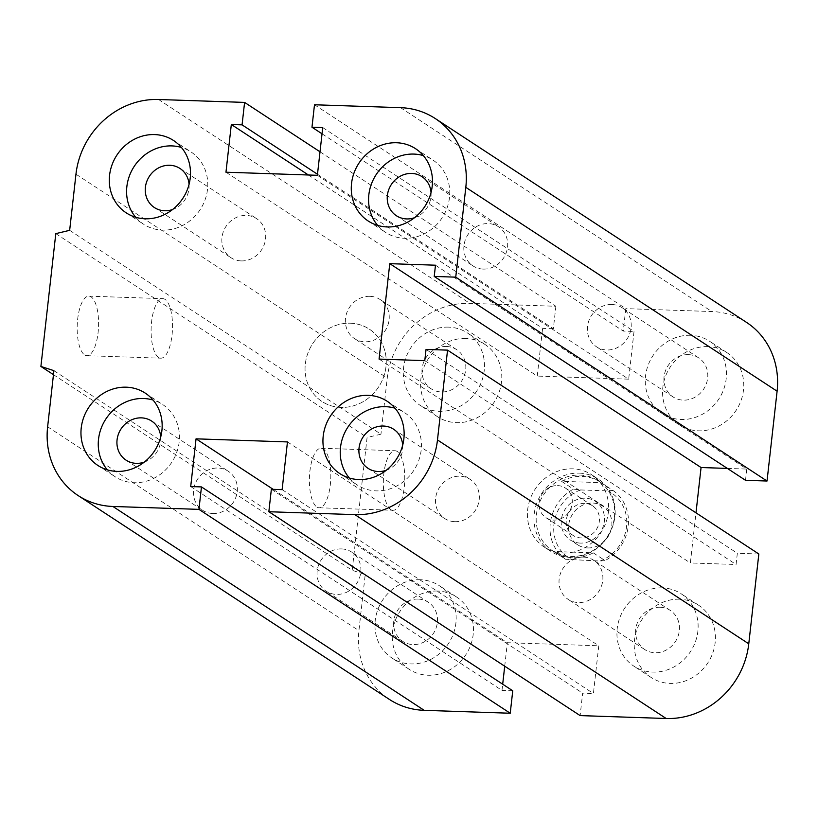 <?xml version="1.0" encoding="UTF-8"?>
<svg xmlns="http://www.w3.org/2000/svg" width="818" height="818" viewBox="0 0 818 818"><rect width="100%" height="100%" fill="white"/><g stroke="black" fill="none" stroke-linecap="round" stroke-linejoin="round"><path stroke-width="0.61" stroke-dasharray="4.09 3.07" d="M563.285 553.029A43.221 39.428 -56.8 0 0 605.872 522.784A43.221 39.428 -56.8 0 0 591.68 474.767A43.221 39.428 -56.8 0 0 535.023 489.338A43.221 39.428 -56.8 0 0 544.328 547.099A43.221 39.428 -56.8 0 0 563.285 553.029M340.932 407.415A43.221 39.428 123.2 0 1 321.975 401.474A43.221 39.428 123.2 0 1 312.67 343.713A43.221 39.428 123.2 0 1 369.327 329.153A43.221 39.428 123.2 0 1 383.519 377.17A43.221 39.428 123.2 0 1 340.932 407.415M583.5 557.089A23.354 21.309 -56.8 0 0 560.494 573.428A23.354 21.309 -56.8 0 0 568.152 599.369A23.354 21.309 -56.8 0 0 598.766 591.506A23.354 21.309 -56.8 0 0 593.745 560.289A23.354 21.309 -56.8 0 0 583.5 557.089M660.085 607.242A23.354 21.309 -56.8 0 0 637.079 623.582A23.354 21.309 -56.8 0 0 644.737 649.533A23.354 21.309 -56.8 0 0 654.983 652.744A23.354 21.309 -56.8 0 0 677.989 636.394A23.354 21.309 -56.8 0 0 670.331 610.453A23.354 21.309 -56.8 0 0 660.085 607.242M679.553 599.216A43.221 39.428 -56.8 0 0 636.966 629.461A43.221 39.428 -56.8 0 0 651.148 677.478A43.221 39.428 -56.8 0 0 707.815 662.917A43.221 39.428 -56.8 0 0 698.511 605.156A43.221 39.428 -56.8 0 0 679.553 599.216M662.253 587.886A43.221 39.428 -56.8 0 0 619.676 618.132A43.221 39.428 -56.8 0 0 633.858 666.149A43.221 39.428 -56.8 0 0 690.515 651.588A43.221 39.428 -56.8 0 0 681.22 593.827A43.221 39.428 -56.8 0 0 662.253 587.886M611.833 304.49A23.354 21.309 -56.8 0 0 588.827 320.83A23.354 21.309 -56.8 0 0 596.486 346.771A23.354 21.309 -56.8 0 0 627.099 338.908A23.354 21.309 -56.8 0 0 622.079 307.691A23.354 21.309 -56.8 0 0 611.833 304.49M688.419 354.644A23.354 21.309 -56.8 0 0 665.412 370.983A23.354 21.309 -56.8 0 0 673.071 396.934A23.354 21.309 -56.8 0 0 683.316 400.135A23.354 21.309 -56.8 0 0 706.323 383.795A23.354 21.309 -56.8 0 0 698.664 357.855A23.354 21.309 -56.8 0 0 688.419 354.644M707.887 346.617A43.221 39.428 -56.8 0 0 665.3 376.863A43.221 39.428 -56.8 0 0 679.482 424.879A43.221 39.428 -56.8 0 0 736.149 410.319A43.221 39.428 -56.8 0 0 726.844 352.558A43.221 39.428 -56.8 0 0 707.887 346.617M690.586 335.288A43.221 39.428 -56.8 0 0 648.009 365.534A43.221 39.428 -56.8 0 0 662.191 413.55A43.221 39.428 -56.8 0 0 718.848 398.99A43.221 39.428 -56.8 0 0 709.554 341.229A43.221 39.428 -56.8 0 0 690.586 335.288M369.859 296.32A23.354 21.309 -56.8 0 0 346.842 312.66A23.354 21.309 -56.8 0 0 354.511 338.601A23.354 21.309 -56.8 0 0 385.125 330.738A23.354 21.309 -56.8 0 0 380.104 299.531A23.354 21.309 -56.8 0 0 369.859 296.32M446.444 346.474A23.354 21.309 -56.8 0 0 423.438 362.814A23.354 21.309 -56.8 0 0 431.096 388.765A23.354 21.309 -56.8 0 0 441.342 391.975A23.354 21.309 -56.8 0 0 464.348 375.636A23.354 21.309 -56.8 0 0 456.689 349.685A23.354 21.309 -56.8 0 0 446.444 346.474M465.912 338.447A43.221 39.428 -56.8 0 0 423.325 368.693A43.221 39.428 -56.8 0 0 437.507 416.71A43.221 39.428 -56.8 0 0 494.174 402.149A43.221 39.428 -56.8 0 0 484.869 344.388A43.221 39.428 -56.8 0 0 465.912 338.447M448.612 327.128A43.221 39.428 -56.8 0 0 406.035 357.364A43.221 39.428 -56.8 0 0 420.207 405.38A43.221 39.428 -56.8 0 0 476.874 390.82A43.221 39.428 -56.8 0 0 467.579 333.059A43.221 39.428 -56.8 0 0 448.612 327.128M341.525 548.919A23.354 21.309 -56.8 0 0 318.509 565.258A23.354 21.309 -56.8 0 0 326.178 591.199A23.354 21.309 -56.8 0 0 356.791 583.336A23.354 21.309 -56.8 0 0 351.771 552.13A23.354 21.309 -56.8 0 0 341.525 548.919M418.11 599.073A23.354 21.309 -56.8 0 0 395.104 615.412A23.354 21.309 -56.8 0 0 402.763 641.363A23.354 21.309 -56.8 0 0 413.008 644.574A23.354 21.309 -56.8 0 0 436.014 628.234A23.354 21.309 -56.8 0 0 428.356 602.283A23.354 21.309 -56.8 0 0 418.11 599.073M437.579 591.046A43.221 39.428 -56.8 0 0 394.992 621.291A43.221 39.428 -56.8 0 0 409.174 669.308A43.221 39.428 -56.8 0 0 465.841 654.748A43.221 39.428 -56.8 0 0 456.536 596.987A43.221 39.428 -56.8 0 0 437.579 591.046M420.278 579.727A43.221 39.428 -56.8 0 0 377.701 609.962A43.221 39.428 -56.8 0 0 391.873 657.979A43.221 39.428 -56.8 0 0 448.54 643.429A43.221 39.428 -56.8 0 0 439.246 585.657A43.221 39.428 -56.8 0 0 420.278 579.727M160.727 436.935A23.354 21.309 123.2 0 1 144.234 462.129M212.895 513.51A23.354 21.309 -56.8 0 0 235.901 497.17A23.354 21.309 -56.8 0 0 228.242 471.229A23.354 21.309 -56.8 0 0 217.997 468.019A23.354 21.309 -56.8 0 0 194.981 484.358A23.354 21.309 -56.8 0 0 202.649 510.309A23.354 21.309 -56.8 0 0 212.895 513.51M189.06 184.336A23.354 21.309 123.2 0 1 172.567 209.531M241.228 260.911A23.354 21.309 -56.8 0 0 264.234 244.572A23.354 21.309 -56.8 0 0 256.576 218.631A23.354 21.309 -56.8 0 0 246.33 215.42A23.354 21.309 -56.8 0 0 223.314 231.76A23.354 21.309 -56.8 0 0 230.983 257.711A23.354 21.309 -56.8 0 0 241.228 260.911M431.035 192.506A23.354 21.309 123.2 0 1 414.542 217.7M483.203 269.081A23.354 21.309 -56.8 0 0 506.209 252.742A23.354 21.309 -56.8 0 0 498.551 226.791A23.354 21.309 -56.8 0 0 488.305 223.59A23.354 21.309 -56.8 0 0 465.299 239.93A23.354 21.309 -56.8 0 0 472.957 265.881A23.354 21.309 -56.8 0 0 483.203 269.081M402.701 445.104A23.354 21.309 123.2 0 1 386.208 470.299M454.869 521.679A23.354 21.309 -56.8 0 0 477.876 505.34A23.354 21.309 -56.8 0 0 470.217 479.399A23.354 21.309 -56.8 0 0 459.972 476.188A23.354 21.309 -56.8 0 0 436.965 492.528A23.354 21.309 -56.8 0 0 444.624 518.479A23.354 21.309 -56.8 0 0 454.869 521.679M349.327 478.009A43.221 39.428 -56.8 0 0 357.159 484.941A43.221 39.428 -56.8 0 0 413.816 470.37A43.221 39.428 -56.8 0 0 404.511 412.609A43.221 39.428 -56.8 0 0 395.043 408.213M377.66 225.41A43.221 39.428 -56.8 0 0 385.493 232.343A43.221 39.428 -56.8 0 0 442.149 217.772A43.221 39.428 -56.8 0 0 432.845 160.011A43.221 39.428 -56.8 0 0 423.376 155.614M135.686 217.24A43.221 39.428 -56.8 0 0 143.518 224.173A43.221 39.428 -56.8 0 0 200.175 209.602A43.221 39.428 -56.8 0 0 190.87 151.851A43.221 39.428 -56.8 0 0 181.402 147.455M107.352 469.839A43.221 39.428 -56.8 0 0 115.185 476.771A43.221 39.428 -56.8 0 0 171.841 462.201A43.221 39.428 -56.8 0 0 162.537 404.45A43.221 39.428 -56.8 0 0 153.068 400.053M84.622 354.93A29.785 10.675 91.9 0 0 86.872 355.687A29.785 10.675 91.9 0 0 98.549 326.27A29.785 10.675 91.9 0 0 88.876 296.157A29.785 10.675 91.9 0 0 77.373 322.384A29.785 10.675 91.9 0 0 84.622 354.93M158.559 357.425A29.785 10.675 -88.1 0 1 151.31 324.889A29.785 10.675 -88.1 0 1 162.813 298.652A29.785 10.675 -88.1 0 1 172.486 328.764A29.785 10.675 -88.1 0 1 160.809 358.182A29.785 10.675 -88.1 0 1 158.559 357.425M316.852 507.017A29.785 10.675 91.9 0 0 319.102 507.774A29.785 10.675 91.9 0 0 330.779 478.356A29.785 10.675 91.9 0 0 321.106 448.244A29.785 10.675 91.9 0 0 309.603 474.481A29.785 10.675 91.9 0 0 316.852 507.017M390.789 509.512A29.785 10.675 -88.1 0 1 383.54 476.976A29.785 10.675 -88.1 0 1 395.043 450.738A29.785 10.675 -88.1 0 1 404.716 480.851A29.785 10.675 -88.1 0 1 393.039 510.268A29.785 10.675 -88.1 0 1 390.789 509.512M53.467 374.675L352.19 570.31L365.217 574.522L358.918 630.658A79.244 72.281 -56.8 0 0 389.44 699.441M55.798 233.631L367.088 437.497L352.19 570.31M69.663 230.318L380.953 434.184L367.088 437.497M53.916 370.656L365.217 574.522M320.012 151.8L555.882 306.269L469.849 303.366A79.244 72.281 -56.8 0 0 387.251 378.049L380.953 434.184M317.496 174.254L553.357 328.724L555.882 306.269M308.417 174.991L542.61 328.366L553.357 328.724M225.962 172.209L537.252 376.075L542.61 328.366M190.706 486.557L501.996 690.423L502.692 684.196M317.374 175.297L628.664 379.163L537.252 376.075M322.732 127.577L634.022 331.443L628.664 379.163M287.466 441.924L598.766 645.791L593.408 693.5L582.651 693.143L580.136 715.597M322.036 133.804L623.265 331.086L634.022 331.443M282.118 489.634L593.408 693.5M314.49 104.765L625.78 308.631L623.265 331.086M271.361 489.276L582.651 693.143M435.483 265.206L746.773 469.072L745.515 480.299M426.045 349.409L737.335 553.275L736.077 564.502L690.361 562.958L695.985 512.835M424.777 360.636L736.077 564.502M379.071 359.092L690.361 562.958M758.838 554.001L737.335 553.275M273.161 489.338L507.344 642.703L598.766 645.791M504.716 666.2L507.344 642.703M512.753 690.781L501.996 690.423M727.376 468.417L746.773 469.072M746.578 322.425A79.244 72.281 -56.8 0 0 711.824 311.535L625.78 308.631M561.577 481.332L573.428 489.092L580.473 489.951L607.886 490.872L612.948 490.432L601.087 482.661L561.577 481.332A41.79 38.109 -56.8 0 1 581.956 476.383A41.79 38.109 -56.8 0 1 600.289 482.129A41.79 38.109 -56.8 0 1 601.087 482.661M593.214 552.835L605.075 560.596L600.013 561.046L565.565 559.267L553.704 551.496L593.214 552.835A41.79 38.109 -56.8 0 1 554.502 552.038A41.79 38.109 -56.8 0 1 553.704 551.496M600.013 561.046A38.906 35.481 -56.8 0 0 626.537 526.72A38.906 35.481 -56.8 0 0 607.886 490.872M580.473 489.951A38.906 35.481 -56.8 0 0 553.95 524.266A38.906 35.481 -56.8 0 0 572.6 560.115M587.723 547.948A23.057 21.033 -56.8 0 0 610.433 531.812A23.057 21.033 -56.8 0 0 602.866 506.209A23.057 21.033 -56.8 0 0 572.651 513.98A23.057 21.033 -56.8 0 0 577.61 544.778A23.057 21.033 -56.8 0 0 587.723 547.948M612.948 490.432A41.79 38.109 123.2 0 1 605.075 560.596M565.565 559.267A41.79 38.109 123.2 0 1 573.428 489.092M579.982 475.094A41.79 38.109 123.2 0 1 598.316 480.831A41.79 38.109 123.2 0 1 607.304 536.669A41.79 38.109 123.2 0 1 552.528 550.739A41.79 38.109 123.2 0 1 538.817 504.328A41.79 38.109 123.2 0 1 579.982 475.094M584.768 503.387A17.72 16.155 -56.8 0 0 567.314 515.78A17.72 16.155 -56.8 0 0 573.132 535.463A17.72 16.155 -56.8 0 0 596.353 529.491A17.72 16.155 -56.8 0 0 592.539 505.821A17.72 16.155 -56.8 0 0 584.768 503.387M557.59 485.585A17.72 16.155 123.2 0 1 565.361 488.019A17.72 16.155 123.2 0 1 571.168 507.702A17.72 16.155 123.2 0 1 553.725 520.095A17.72 16.155 123.2 0 1 545.954 517.661A17.72 16.155 123.2 0 1 540.136 497.988A17.72 16.155 123.2 0 1 557.59 485.585M580.31 543.091A23.057 21.033 123.2 0 1 570.197 539.931A23.057 21.033 123.2 0 1 565.238 509.123A23.057 21.033 123.2 0 1 595.453 501.352A23.057 21.033 123.2 0 1 603.03 526.966A23.057 21.033 123.2 0 1 580.31 543.091M579.287 473.131A43.221 39.428 123.2 0 1 598.244 479.062A43.221 39.428 123.2 0 1 607.549 536.823A43.221 39.428 123.2 0 1 550.882 551.383A43.221 39.428 123.2 0 1 536.7 503.367A43.221 39.428 123.2 0 1 579.287 473.131M350.38 323.212A43.221 39.428 123.2 0 1 369.337 329.153A43.221 39.428 123.2 0 1 378.642 386.914A43.221 39.428 123.2 0 1 321.975 401.474A43.221 39.428 123.2 0 1 307.793 353.458A43.221 39.428 123.2 0 1 350.38 323.212M75.962 174.183L387.251 378.049M158.549 99.499L469.849 303.366M47.628 426.791L358.918 630.658M400.534 107.669L711.824 311.535M591.69 474.767L598.244 479.062M544.328 547.099L550.882 551.383M670.331 610.453L593.745 560.289M644.737 649.533L568.152 599.369M698.511 605.156L681.22 593.827M651.148 677.478L633.858 666.149M698.664 357.855L622.079 307.691M673.071 396.934L596.486 346.771M726.844 352.558L709.554 341.229M679.482 424.879L662.191 413.55M456.689 349.685L380.104 299.531M431.096 388.765L354.511 338.601M484.869 344.388L467.579 333.059M437.507 416.71L420.207 405.38M428.356 602.283L351.771 552.13M402.763 641.363L326.178 591.199M456.536 596.987L439.246 585.657M409.174 669.308L391.873 657.979M126.064 460.145L202.649 510.309M151.657 421.065L228.242 471.229M154.398 207.547L230.983 257.711M179.991 168.467L256.576 218.631M396.372 215.717L472.957 265.87M421.965 176.637L498.551 226.801M368.039 468.315L444.624 518.469M393.632 429.235L470.217 479.399M387.221 401.29L404.511 412.62M339.859 473.612L357.149 484.941M415.554 148.692L432.845 160.021M368.192 221.013L385.482 232.343M173.58 140.522L190.87 151.851M126.217 212.844L143.508 224.173M145.246 393.121L162.537 404.45M97.884 465.442L115.174 476.771M86.872 355.687L160.809 358.182M88.886 296.157L162.823 298.652M319.102 507.774L393.039 510.268M321.116 448.244L395.053 450.738M552.528 550.739L554.502 552.038M598.316 480.831L600.289 482.129M573.121 535.463L545.954 517.661M592.539 505.821L565.361 488.019M602.876 506.209L595.463 501.352M577.61 544.778L570.197 539.931"/><path stroke-width="1.23" d="M144.234 462.129A23.354 21.309 123.2 0 1 136.309 463.356A23.354 21.309 123.2 0 1 126.064 460.145A23.354 21.309 123.2 0 1 121.033 428.939A23.354 21.309 123.2 0 1 151.647 421.065A23.354 21.309 123.2 0 1 160.727 436.935M172.567 209.531A23.354 21.309 123.2 0 1 164.643 210.758A23.354 21.309 123.2 0 1 154.398 207.547A23.354 21.309 123.2 0 1 149.367 176.34A23.354 21.309 123.2 0 1 179.98 168.467A23.354 21.309 123.2 0 1 189.06 184.336M414.542 217.7A23.354 21.309 123.2 0 1 406.618 218.927A23.354 21.309 123.2 0 1 396.372 215.717A23.354 21.309 123.2 0 1 391.341 184.51A23.354 21.309 123.2 0 1 421.955 176.637A23.354 21.309 123.2 0 1 431.035 192.506M386.208 470.299A23.354 21.309 123.2 0 1 378.284 471.526A23.354 21.309 123.2 0 1 368.039 468.315A23.354 21.309 123.2 0 1 363.008 437.109A23.354 21.309 123.2 0 1 393.622 429.235A23.354 21.309 123.2 0 1 402.701 445.104M368.264 395.35A43.221 39.428 123.2 0 1 387.221 401.29A43.221 39.428 123.2 0 1 396.526 459.051A43.221 39.428 123.2 0 1 339.869 473.622A43.221 39.428 123.2 0 1 325.676 425.595A43.221 39.428 123.2 0 1 368.264 395.35M395.043 408.213A43.221 39.428 -56.8 0 0 385.554 406.679A43.221 39.428 -56.8 0 0 345.247 431.679A43.221 39.428 -56.8 0 0 349.327 478.009M396.597 142.751A43.221 39.428 123.2 0 1 415.554 148.692A43.221 39.428 123.2 0 1 424.859 206.453A43.221 39.428 123.2 0 1 368.202 221.013A43.221 39.428 123.2 0 1 354.01 172.997A43.221 39.428 123.2 0 1 396.597 142.751M423.376 155.614A43.221 39.428 -56.8 0 0 413.888 154.081A43.221 39.428 -56.8 0 0 373.581 179.081A43.221 39.428 -56.8 0 0 377.66 225.41M154.622 134.581A43.221 39.428 123.2 0 1 173.58 140.522A43.221 39.428 123.2 0 1 182.884 198.283A43.221 39.428 123.2 0 1 126.217 212.854A43.221 39.428 123.2 0 1 112.035 164.827A43.221 39.428 123.2 0 1 154.622 134.581M181.402 147.455A43.221 39.428 -56.8 0 0 171.913 145.911A43.221 39.428 -56.8 0 0 131.596 170.911A43.221 39.428 -56.8 0 0 135.686 217.24M126.289 387.18A43.221 39.428 123.2 0 1 145.246 393.121A43.221 39.428 123.2 0 1 154.551 450.882A43.221 39.428 123.2 0 1 97.884 465.452A43.221 39.428 123.2 0 1 83.702 417.425A43.221 39.428 123.2 0 1 126.289 387.18M153.068 400.053A43.221 39.428 -56.8 0 0 143.579 398.509A43.221 39.428 -56.8 0 0 103.262 423.509A43.221 39.428 -56.8 0 0 107.352 469.839M40.9 366.444L53.916 370.656L47.628 426.791A79.244 72.281 -56.8 0 0 78.15 495.575A79.244 72.281 -56.8 0 0 112.904 506.465L198.938 509.369L201.463 486.914L190.706 486.557L196.054 438.837L287.466 441.924L282.118 489.634L271.361 489.276L268.846 511.731L354.879 514.634A79.244 72.281 -56.8 0 0 437.477 439.951L447.548 350.135L426.045 349.409L424.777 360.636L379.071 359.092L389.777 263.662L435.483 265.206L434.225 276.433L455.738 277.159L465.81 187.342A79.244 72.281 -56.8 0 0 435.288 118.559A79.244 72.281 -56.8 0 0 400.534 107.669L314.49 104.765L311.975 127.219L322.732 127.577L317.374 175.297L225.962 172.209L231.32 124.5L242.067 124.857L244.592 102.403L158.549 99.499A79.244 72.281 -56.8 0 0 75.962 174.183L69.663 230.318L55.798 233.631L40.9 366.444L53.467 374.675M244.592 102.403L320.012 151.8M242.067 124.857L317.496 174.254M198.938 509.369L510.227 713.235L512.753 690.781L201.463 486.914M231.32 124.5L308.417 174.991M196.054 438.837L273.161 489.338M268.846 511.731L580.136 715.597L666.169 718.501A79.244 72.281 -56.8 0 0 748.767 643.817L758.838 554.001L447.548 350.135M455.738 277.159L767.028 481.025L777.1 391.209A79.244 72.281 -56.8 0 0 746.578 322.425L435.288 118.559M434.225 276.433L745.515 480.299L767.028 481.025M389.777 263.662L701.067 467.528L727.376 468.417M311.975 127.219L322.036 133.804M502.692 684.196L504.716 666.2M78.15 495.575L389.44 699.441A79.244 72.281 -56.8 0 0 424.194 710.331L510.227 713.235M695.985 512.835L701.067 467.528M112.904 506.465L424.194 710.331M465.81 187.342L777.1 391.209M354.879 514.634L666.169 718.501M437.477 439.951L748.767 643.817"/></g></svg>
